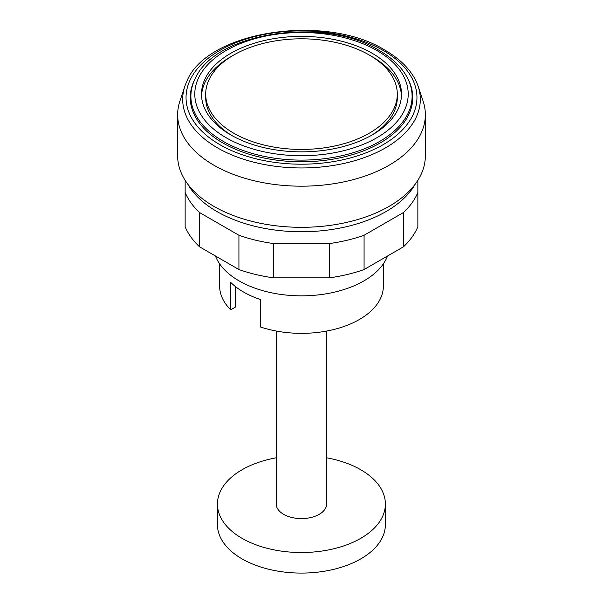 <?xml version="1.0" encoding="UTF-8"?>
<svg xmlns="http://www.w3.org/2000/svg" width="603" height="603" viewBox="0 0 603 603"><rect width="100%" height="100%" fill="white"/><g stroke="black" fill="none" stroke-linecap="round" stroke-linejoin="round"><path stroke-width="0.9" d="M326.607 331.062L326.607 504.04A25.19 14.54 180 0 1 311.058 517.472A25.19 14.54 180 0 1 283.606 514.321A25.19 14.54 180 0 1 276.227 504.04L276.227 331.032M276.227 457.798A83.968 48.474 0 0 0 217.449 504.04A83.968 48.474 0 0 0 242.044 538.321A83.968 48.474 0 0 0 333.549 548.828A83.968 48.474 0 0 0 385.377 504.04A83.968 48.474 0 0 0 360.79 469.76A83.968 48.474 0 0 0 326.607 457.798M385.377 504.04L385.377 524.61A83.968 48.474 180 0 1 333.549 569.39A83.968 48.474 180 0 1 242.044 558.883A83.968 48.474 180 0 1 217.449 524.61L217.449 504.04M417.856 180.305L417.856 192.47A119.65 69.081 180 0 1 403.482 212.512L364.076 235.268A119.65 69.081 180 0 1 329.366 243.567L273.634 243.567A119.65 69.081 180 0 1 238.924 235.268L199.518 212.512A119.65 69.081 180 0 1 185.144 192.47L185.144 180.305M185.144 192.47L185.144 226.751A119.65 69.081 0 0 0 199.518 246.793L238.924 269.541A119.65 69.081 0 0 0 273.634 277.847L329.366 277.847A119.65 69.081 0 0 0 364.076 269.541L403.482 246.793A119.65 69.081 0 0 0 417.856 226.751L417.856 192.47M403.482 246.793L403.482 212.512M364.076 269.541L364.076 235.268M329.366 277.847L329.366 243.567M273.634 277.847L273.634 243.567M238.924 269.541L238.924 235.268M199.518 246.793L199.518 212.512M184.835 86.357L179.898 101.138A123.849 71.501 0 0 0 177.651 114.683A123.849 71.501 0 0 0 254.104 180.742A123.849 71.501 0 0 0 389.071 165.245A123.849 71.501 0 0 0 425.349 114.683A123.849 71.501 0 0 0 423.102 101.138L418.165 86.357A118.814 68.599 0 0 0 416.402 81.887C410.628 69.541 400.143 58.966 384.963 50.155C325.439 12.814 206.022 31.039 186.598 81.887A118.814 68.599 0 0 0 184.835 86.357A118.814 68.599 0 0 0 217.487 147.863A118.814 68.599 0 0 0 385.513 147.863A118.814 68.599 0 0 0 418.165 86.357M177.651 114.683L177.651 155.815A123.849 71.501 0 0 0 254.104 221.881A123.849 71.501 0 0 0 389.071 206.377A123.849 71.501 0 0 0 425.349 155.815L425.349 114.683M187.752 184.096A119.65 69.081 0 0 0 386.108 211.517A119.65 69.081 0 0 0 415.248 184.096M233.76 55.009A95.802 55.31 0 0 0 205.698 94.121A95.802 55.31 0 0 0 264.838 145.217A95.802 55.31 0 0 0 369.24 133.225A95.802 55.31 0 0 0 397.302 94.121A95.802 55.31 0 0 0 338.162 43.017A95.802 55.31 0 0 0 233.76 55.009M205.698 94.121L205.698 97.543A95.802 55.31 0 0 0 232.306 135.796M401.455 95.832A100 57.737 0 0 0 370.694 55.86M232.306 55.86A100 57.737 0 0 0 230.791 56.72A100 57.737 0 0 0 201.545 95.832M372.209 134.944A100 57.737 0 0 0 401.5 94.121A100 57.737 0 0 0 339.768 40.778A100 57.737 0 0 0 230.791 53.29A100 57.737 0 0 0 201.5 94.121A100 57.737 0 0 0 263.232 147.456A100 57.737 0 0 0 372.209 134.944M195.628 77.772L195.003 78.963A111.254 64.235 0 0 0 244.351 152.657A111.254 64.235 0 0 0 380.169 142.964A111.254 64.235 0 0 0 407.997 78.963L407.372 77.772C401.673 67.114 392.236 57.971 379.061 50.343C324.663 16.394 216.552 31.605 195.628 77.772A110.605 63.858 0 0 0 223.291 141.404A110.605 63.858 0 0 0 379.709 141.404A110.605 63.858 0 0 0 407.372 77.772M383.139 50.411A115.452 66.654 0 0 0 219.861 50.411A115.452 66.654 0 0 0 219.861 144.675A115.452 66.654 0 0 0 383.139 144.675A115.452 66.654 0 0 0 383.139 50.411M215.437 255.981A88.166 50.901 0 0 0 276.845 293.812A88.166 50.901 0 0 0 363.843 280.938A88.166 50.901 0 0 0 387.563 255.981M219.635 263.835L219.635 286.078A81.865 47.268 0 0 0 230.708 309.814L230.708 282.385A81.865 47.268 0 0 0 260.39 299.525L260.39 326.954A81.865 47.268 0 0 0 359.388 319.5A81.865 47.268 0 0 0 383.365 286.078L383.365 263.835M230.708 309.814L235.298 307.161L235.298 286.463M370.694 135.796A95.802 55.31 0 0 0 397.302 97.543L397.302 94.121M376.958 50.554A106.716 61.612 0 0 0 226.042 50.554A106.716 61.612 0 0 0 226.042 137.68A106.716 61.612 0 0 0 376.958 137.68A106.716 61.612 0 0 0 376.958 50.554"/></g></svg>
